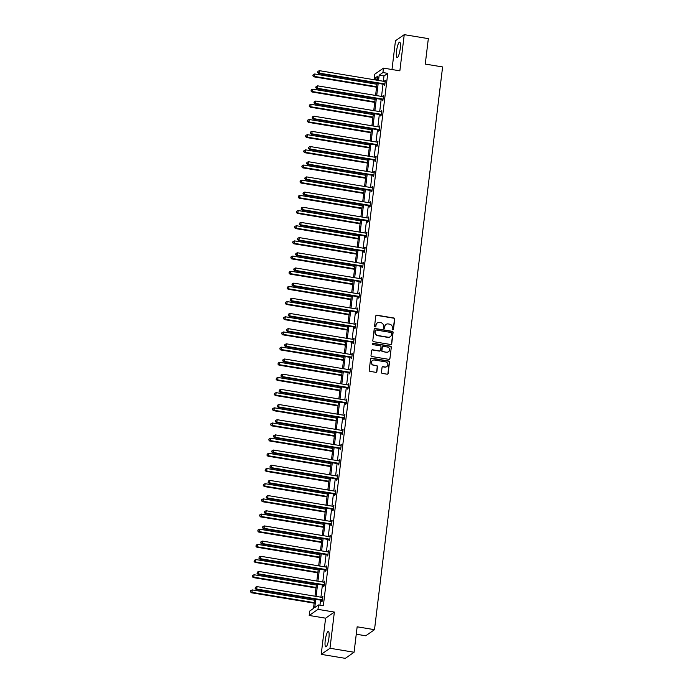 <?xml version="1.0" encoding="UTF-8"?>
<svg xmlns="http://www.w3.org/2000/svg" width="693" height="693" viewBox="0 0 693 693"><rect width="100%" height="100%" fill="white"/><g stroke="black" fill="none" stroke-linecap="round" stroke-linejoin="round"><path stroke-width="1.04" d="M392.732 329.816A0.684 0.658 55.1 0 0 393.477 329.253L394.707 319.109A0.979 0.936 55.1 0 0 393.875 318L376.845 315.185A0.979 0.936 55.1 0 0 375.788 315.982L374.558 326.126A0.684 0.658 55.1 0 0 375.615 326.801A0.684 0.658 55.1 0 0 375.883 326.342L376.039 325.034A3.136 3.006 55.1 0 1 379.435 322.479L380.855 322.713A3.136 3.006 55.1 0 1 383.515 326.273L383.35 327.581A0.684 0.658 55.1 0 0 384.407 328.257A0.684 0.658 55.1 0 0 384.676 327.798L384.84 326.49A3.136 3.006 55.1 0 1 388.236 323.934L389.657 324.168A3.136 3.006 55.1 0 1 392.307 327.728L392.151 329.036A0.684 0.658 55.1 0 0 392.732 329.816M393.078 329.781A0.684 0.658 55.1 0 0 393.243 329.426L394.464 319.274A0.979 0.936 55.1 0 0 393.633 318.165L376.611 315.35A0.979 0.936 55.1 0 0 376.056 315.428M375.485 326.871A0.684 0.658 55.1 0 0 375.641 326.516L376.039 325.034M384.277 328.326A0.684 0.658 55.1 0 0 384.442 327.971L384.84 326.49M325.225 640.436A7.796 1.646 99.4 0 1 328.343 631.462A7.796 1.646 99.4 0 1 328.924 637.863A7.796 1.646 99.4 0 1 325.797 646.846A7.796 1.646 99.4 0 1 325.225 640.436M396.535 51.152A7.796 1.646 99.4 0 1 399.653 42.169A7.796 1.646 99.4 0 1 400.233 48.579A7.796 1.646 99.4 0 1 397.115 57.554A7.796 1.646 99.4 0 1 396.535 51.152M321.214 654.365L329.989 648.258L334.364 612.066L325.597 618.182L321.214 654.365L345.313 658.35L354.08 652.243L357.155 626.801L374.506 629.677L442.602 66.944L425.259 64.077L428.335 38.635L404.244 34.65L395.469 40.757L391.987 69.534M354.08 652.243L329.989 648.258M381.462 372.288A0.979 0.936 55.1 0 0 382.293 373.397L387.075 374.194A0.979 0.936 55.1 0 0 388.132 373.397L389.501 362.127A0.979 0.936 55.1 0 0 388.669 361.018L371.639 358.194A0.979 0.936 55.1 0 0 370.582 359L369.213 370.261A0.979 0.936 55.1 0 0 370.045 371.379L375.814 372.332A0.979 0.936 55.1 0 0 376.879 371.535L377.46 366.71A0.979 0.936 55.1 0 0 376.628 365.601L373.77 365.124A2.625 2.512 55.1 0 1 372.574 360.421A2.625 2.512 55.1 0 1 374.385 360.014L385.594 361.867A2.625 2.512 55.1 0 1 386.789 366.58A2.625 2.512 55.1 0 1 384.979 366.978L383.108 366.666A0.979 0.936 55.1 0 0 382.051 367.472L381.462 372.288M377.546 79.219L374.168 78.664L374.705 74.238L383.48 68.122L399.861 70.833L404.244 34.65M383.48 68.122L382.943 72.548L379.184 75.165L378.543 80.449M315.757 599.324L314.761 607.553L318.52 604.937L323.336 605.734L387.759 73.345L382.943 72.548M318.52 604.937L317.983 609.364L309.208 615.471L309.745 611.044L313.505 608.428L314.631 599.142M334.364 612.066L317.983 609.364M390.67 344.499A0.979 0.936 55.1 0 0 391.727 343.702L393.096 332.432A0.979 0.936 55.1 0 0 392.264 331.323L375.234 328.508A0.979 0.936 55.1 0 0 374.168 329.305L372.808 340.566A0.979 0.936 55.1 0 0 373.64 341.684L390.67 344.499M391.294 347.28L389.934 358.55A0.979 0.936 55.1 0 1 388.868 359.346L371.838 356.531A0.979 0.936 55.1 0 1 371.015 355.414L371.595 350.597A0.979 0.936 55.1 0 1 372.661 349.8L379.565 350.935A0.979 0.936 55.1 0 0 380.622 350.138L381.011 346.942A0.979 0.936 55.1 0 0 380.18 345.833L372.99 344.638A0.684 0.658 55.1 0 1 372.678 343.407A0.684 0.658 55.1 0 1 373.155 343.304L390.462 346.171A0.979 0.936 55.1 0 1 391.294 347.28L389.934 358.55M356.263 634.216L365.739 635.784L374.506 629.677M325.597 618.182L309.208 615.471M377.416 80.267L377.928 76.039L374.168 78.664M314.986 596.205L316.467 583.965M316.822 581.029L318.304 568.788M318.659 565.86L320.14 553.612M320.487 550.684L321.976 538.444M322.323 535.507L323.813 523.267M324.159 520.33L325.641 508.09M325.996 505.154L327.477 492.914M327.832 489.986L329.314 477.737M329.669 474.809L331.15 462.569M331.505 459.632L332.986 447.392M333.342 444.456L334.823 432.215M335.178 429.288L336.659 417.039M337.015 414.111L338.496 401.871M338.851 398.934L340.332 386.694M340.687 383.757L342.169 371.517M342.524 368.581L344.005 356.341M344.36 353.413L345.842 341.164M346.197 338.236L347.678 325.996M348.033 323.059L349.515 310.819M349.87 307.883L351.351 295.642M351.706 292.715L353.187 280.466M353.543 277.538L355.024 265.289M355.379 262.361L356.86 250.121M357.216 247.184L358.697 234.944M359.052 232.008L360.533 219.768M360.888 216.84L362.37 204.591M362.725 201.663L364.206 189.423M364.561 186.486L366.043 174.246M366.398 171.31L367.879 159.069M368.234 156.142L369.716 143.893M370.071 140.965L371.552 128.716M371.907 125.788L373.388 113.548M373.744 110.611L375.225 98.371M375.58 95.435L377.061 83.195M378.187 83.385L376.706 95.625M376.351 98.553L374.87 110.802M374.515 113.73L373.033 125.97M372.678 128.907L371.197 141.147M370.842 144.083L369.36 156.323M369.005 159.26L367.524 171.5M367.169 174.428L365.687 186.677M365.332 189.605L363.851 201.845M363.496 204.781L362.015 217.022M361.659 219.958L360.178 232.198M359.823 235.126L358.342 247.375M357.995 250.303L356.505 262.543M356.159 265.48L354.669 277.72M354.322 280.656L352.841 292.896M352.486 295.833L351.004 308.073M350.649 311.001L349.168 323.25M348.813 326.178L347.332 338.418M346.976 341.354L345.495 353.595M345.14 356.531L343.659 368.771M343.304 371.699L341.822 383.948M341.467 386.876L339.986 399.125M339.631 402.053L338.149 414.293M337.794 417.229L336.313 429.469M335.958 432.406L334.476 444.646M334.121 447.574L332.64 459.823M332.285 462.751L330.804 474.991M330.448 477.927L328.967 490.168M328.612 493.104L327.131 505.344M326.775 508.272L325.294 520.521M324.939 523.449L323.458 535.698M323.103 538.626L321.621 550.866M321.266 553.802L319.785 566.042M319.43 568.979L317.948 581.219M317.593 584.147L316.112 596.396M387.759 73.345L384 75.961L383.368 81.246M383.012 84.182L381.531 96.422M381.176 99.35L379.695 111.599M379.34 114.527L377.858 126.767M377.503 129.704L376.022 141.944M375.667 144.88L374.185 157.12M373.83 160.057L372.349 172.297M371.994 175.225L370.512 187.474M370.157 190.402L368.676 202.642M368.321 205.578L366.84 217.819M366.484 220.755L365.003 232.995M364.648 235.923L363.167 248.172M362.811 251.1L361.33 263.349M360.975 266.277L359.494 278.517M359.139 281.453L357.657 293.693M357.302 296.63L355.821 308.87M355.466 311.798L353.984 324.047M353.629 326.975L352.148 339.215M351.793 342.151L350.311 354.392M349.956 357.328L348.475 369.568M348.12 372.496L346.639 384.745M346.283 387.673L344.802 399.922M344.447 402.85L342.966 415.09M342.611 418.026L341.129 430.266M340.774 433.203L339.293 445.443M338.938 448.371L337.456 460.62M337.101 463.548L335.62 475.788M335.265 478.724L333.783 490.965M333.428 493.901L331.947 506.141M331.592 509.078L330.111 521.318M329.755 524.246L328.274 536.495M327.919 539.423L326.438 551.663M326.082 554.599L324.601 566.839M324.246 569.776L322.765 582.016M322.41 584.944L320.928 597.193M320.573 600.121L319.958 605.171M384 75.961L379.184 75.165M322.453 600.051L322.314 599.973A0.996 0.953 55.1 0 0 321.959 599.843L256.713 589.05L257.008 586.616L322.254 597.409L322.903 596.275L322.314 601.143L321.725 601.55L321.855 600.467M324.064 582.233L324.74 581.098L324.151 585.966L323.562 586.382L323.692 585.29M325.901 567.056L326.576 565.93L325.987 570.789L325.398 571.205L325.528 570.114M327.962 554.53L327.824 554.443A0.996 0.953 55.1 0 0 327.468 554.313L262.223 543.529L262.517 541.094L327.763 551.888L328.413 550.753L327.824 555.613L327.235 556.029L327.365 554.937M329.573 536.703L330.249 535.576L329.66 540.445L329.071 540.852L329.201 539.769M331.626 524.177L331.497 524.099A0.996 0.953 55.1 0 0 331.141 523.969L265.895 513.175L266.19 510.741L331.436 521.534L332.086 520.4L331.497 525.268L330.907 525.675L331.037 524.592M333.246 506.358L333.922 505.232L333.333 510.091L332.744 510.507L332.874 509.416M335.083 491.181L335.759 490.055L335.169 494.915L334.58 495.33L334.71 494.239M337.136 478.655L337.006 478.577A0.996 0.953 55.1 0 0 336.651 478.447L271.405 467.654L271.699 465.22L336.945 476.013L337.595 474.878L337.006 479.738L336.417 480.154L336.547 479.062M338.756 460.828L339.431 459.702L338.842 464.57L338.253 464.977L338.383 463.894M340.809 448.302L340.679 448.224A0.996 0.953 55.1 0 0 340.324 448.094L275.078 437.3L275.372 434.866L340.618 445.66L341.268 444.525L340.679 449.393L340.09 449.809L340.22 448.717M342.429 430.483L343.104 429.357L342.515 434.216L341.926 434.632L342.056 433.541M344.265 415.306L344.941 414.18L344.352 419.04L343.763 419.456L343.893 418.364M346.318 402.78L346.188 402.702A0.996 0.953 55.1 0 0 345.833 402.572L280.587 391.779L280.882 389.345L346.128 400.138L346.777 399.003L346.188 403.872L345.599 404.279L345.729 403.196M347.938 384.961L348.614 383.827L348.025 388.695L347.436 389.102L347.565 388.019M349.991 372.427L349.861 372.349A0.996 0.953 55.1 0 0 349.506 372.219L284.26 361.425L284.554 358.991L349.8 369.785L350.45 368.659L349.861 373.518L349.272 373.934L349.402 372.843M351.611 354.608L352.287 353.482L351.697 358.342L351.108 358.757L351.238 357.666M353.447 339.431L354.123 338.305L353.534 343.165L352.945 343.581L353.075 342.489M355.284 324.255L355.959 323.129L355.37 327.997L354.781 328.404L354.911 327.321M357.12 309.087L357.796 307.952L357.207 312.82L356.618 313.236L356.748 312.145M359.173 296.552L359.043 296.474A0.996 0.953 55.1 0 0 358.688 296.344L293.442 285.551L293.737 283.125L358.983 293.91L359.632 292.784L359.043 297.644L358.454 298.059L358.584 296.968M360.793 278.733L361.469 277.607L360.88 282.467L360.291 282.883L360.421 281.791M362.63 263.557L363.305 262.43L362.716 267.299L362.127 267.706L362.257 266.623M364.683 251.031L364.553 250.953A0.996 0.953 55.1 0 0 364.197 250.823L298.952 240.029L299.246 237.595L364.492 248.389L365.142 247.254L364.553 252.122L363.964 252.529L364.094 251.446M366.302 233.212L366.978 232.086L366.389 236.945L365.8 237.361L365.93 236.27M368.355 220.686L368.226 220.599A0.996 0.953 55.1 0 0 367.87 220.469L302.624 209.676L302.919 207.25L368.165 218.044L368.815 216.909L368.226 221.769L367.636 222.184L367.766 221.093M369.975 202.858L370.651 201.732L370.062 206.592L369.473 207.008L369.603 205.916M371.812 187.682L372.488 186.556L371.898 191.424L371.309 191.831L371.439 190.748M373.865 175.156L373.735 175.078A0.996 0.953 55.1 0 0 373.38 174.948L308.134 164.154L308.428 161.72L373.674 172.514L374.324 171.379L373.735 176.247L373.146 176.663L373.276 175.572M375.485 157.337L376.16 156.211L375.571 161.071L374.982 161.486L375.112 160.395M377.538 144.811L377.408 144.724A0.996 0.953 55.1 0 0 377.053 144.594L311.807 133.801L312.101 131.375L377.347 142.169L377.997 141.034L377.408 145.894L376.819 146.31L376.949 145.218M379.158 126.984L379.833 125.857L379.244 130.726L378.655 131.133L378.785 130.05M380.994 111.816L381.67 110.681L381.081 115.549L380.492 115.956L380.622 114.873M383.047 99.281L382.917 99.203A0.996 0.953 55.1 0 0 382.562 99.073L317.316 88.28L317.611 85.845L382.857 96.639L383.506 95.513L382.917 100.372L382.328 100.788L382.458 99.697M384.658 81.462L385.343 80.336L384.754 85.196L384.165 85.611L384.294 84.52M384.745 80.743L385.282 80.838M382.908 95.92L383.446 96.006M381.081 111.097L381.609 111.183M379.244 126.273L379.773 126.36M377.408 141.45L377.936 141.537M375.571 156.618L376.1 156.705M373.735 171.795L374.263 171.881M371.898 186.971L372.427 187.058M370.062 202.148L370.59 202.235M368.226 217.316L368.754 217.411M366.389 232.493L366.918 232.579M364.553 247.67L365.081 247.756M362.716 262.846L363.245 262.933M360.88 278.023L361.408 278.11M359.043 293.191L359.572 293.278M357.207 308.368L357.735 308.454M355.37 323.544L355.899 323.631M353.534 338.721L354.062 338.808M351.697 353.889L352.226 353.984M349.861 369.066L350.389 369.152M348.025 384.243L348.553 384.329M346.188 399.419L346.717 399.506M344.352 414.596L344.88 414.683M342.515 429.764L343.044 429.851M340.679 444.941L341.207 445.027M338.842 460.117L339.371 460.204M337.006 475.294L337.534 475.381M335.169 490.462L335.698 490.557M333.333 505.639L333.861 505.725M331.497 520.815L332.025 520.902M329.66 535.992L330.189 536.079M327.824 551.169L328.352 551.256M325.987 566.337L326.516 566.424M324.151 581.514L324.679 581.6M322.314 596.69L322.843 596.777M385.958 324.497A3.136 3.006 55.1 0 0 384.598 326.654M377.157 323.042A3.136 3.006 55.1 0 0 375.805 325.199M391.216 344.421A0.979 0.936 55.1 0 0 391.493 343.867L392.853 332.597A0.979 0.936 55.1 0 0 392.021 331.488L375 328.673A0.979 0.936 55.1 0 0 374.445 328.742M391.64 333.264A0.684 0.658 55.1 0 0 391.06 332.484L376.108 330.015A0.684 0.658 55.1 0 0 375.372 330.57L375.199 331.956A3.136 3.006 55.1 0 0 377.858 335.516L388.08 337.205A3.136 3.006 55.1 0 0 391.476 334.65L391.64 333.264M375.528 330.214A0.684 0.658 55.1 0 0 375.13 330.734L375.372 330.57M390.116 336.807A3.136 3.006 55.1 0 1 387.837 337.37L377.624 335.681A3.136 3.006 55.1 0 1 374.965 332.12L375.13 330.734M389.423 359.269A0.979 0.936 55.1 0 0 389.691 358.714M380.111 350.866A0.979 0.936 55.1 0 1 379.322 351.1L372.418 349.965A0.979 0.936 55.1 0 0 371.872 350.034M391.06 347.444A0.979 0.936 55.1 0 0 390.228 346.335L372.912 343.468A0.684 0.658 55.1 0 0 372.574 343.503M386.729 352.122A2.625 2.512 55.1 0 0 389.509 349.021A2.625 2.512 55.1 0 0 387.344 347.02L383.394 346.361A0.979 0.936 55.1 0 0 382.337 347.158L381.947 350.363A0.979 0.936 55.1 0 0 382.779 351.472L386.495 352.287A2.625 2.512 55.1 0 0 388.418 351.801M382.605 346.604A0.979 0.936 55.1 0 0 382.094 347.323L382.337 347.158M386.495 352.287L382.545 351.637A0.979 0.936 55.1 0 1 381.713 350.528L382.094 347.323M386.668 366.658A2.625 2.512 55.1 0 1 384.745 367.143L382.874 366.831A0.979 0.936 55.1 0 0 382.319 366.909M372.462 360.507A2.625 2.512 55.1 0 0 373.536 365.289L373.77 365.124M376.368 372.254A0.979 0.936 55.1 0 0 376.637 371.699L377.226 366.874A0.979 0.936 55.1 0 0 376.394 365.765L373.536 365.289M387.621 374.116A0.979 0.936 55.1 0 0 387.898 373.562L389.258 362.292A0.979 0.936 55.1 0 0 388.435 361.183L371.405 358.368A0.979 0.936 55.1 0 0 370.85 358.437M376.931 84.269L314.709 73.978L314.414 76.412L313.816 76.819L376.576 87.205M313.071 75.598L313.184 74.619L312.829 75.762L314.414 76.412L376.637 86.703M313.184 74.619L314.709 73.978M313.816 76.819L312.829 75.762M384.884 84.113L384.754 84.026A0.996 0.953 55.1 0 0 384.398 83.896L319.152 73.103L319.447 70.677L384.693 81.471A0.996 0.953 55.1 0 0 385.065 81.453L385.213 81.419M384.797 84.823L384.156 84.442A0.996 0.953 55.1 0 0 383.809 84.312L318.563 73.519L319.152 73.103L317.81 72.297L317.931 71.318L317.81 72.297M317.576 72.462L318.563 73.519M319.447 70.677L317.931 71.318M375.095 99.445L312.872 89.154L312.578 91.58L311.98 91.996L374.74 102.373M311.235 90.766L311.348 89.795L310.992 90.939L312.578 91.58L374.8 101.88M311.348 89.795L312.872 89.154M311.98 91.996L310.992 90.939M373.258 114.622L311.036 104.322L310.741 106.757L310.143 107.172L372.903 117.55M309.399 105.942L309.511 104.972L309.156 106.107L310.741 106.757L372.964 117.048M309.511 104.972L311.036 104.322M310.143 107.172L309.156 106.107M382.857 96.639A0.996 0.953 55.1 0 0 383.229 96.63L383.376 96.596M382.96 100L382.319 99.619A0.996 0.953 55.1 0 0 381.973 99.489L316.727 88.695L317.316 88.28L315.973 87.465L316.095 86.495L315.973 87.465M315.739 87.63L316.727 88.695M317.611 85.845L316.095 86.495M381.211 114.458L381.081 114.38A0.996 0.953 55.1 0 0 380.726 114.25L315.48 103.456L315.774 101.022L381.02 111.816A0.996 0.953 55.1 0 0 381.393 111.807L381.54 111.772M381.124 115.177L380.483 114.787A0.996 0.953 55.1 0 0 380.136 114.657L314.891 103.872L315.48 103.456L314.137 102.642L314.258 101.672L314.137 102.642M313.903 102.807L314.891 103.872M315.774 101.022L314.258 101.672M371.422 129.79L309.199 119.499L308.905 121.933L308.307 122.349L371.067 132.727M307.562 121.119L307.675 120.149L307.32 121.284L308.905 121.933L371.127 132.224M307.675 120.149L309.199 119.499M308.307 122.349L307.32 121.284M379.374 129.634L379.244 129.556A0.996 0.953 55.1 0 0 378.889 129.426L313.643 118.633L313.938 116.199L379.184 126.992A0.996 0.953 55.1 0 0 379.556 126.984L379.703 126.949M379.288 130.353L378.647 129.963A0.996 0.953 55.1 0 0 378.3 129.834L313.054 119.04L313.643 118.633L312.3 117.819L312.422 116.848L312.3 117.819M312.067 117.983L313.054 119.04M313.938 116.199L312.422 116.848M369.586 144.967L307.363 134.676L307.068 137.11L306.471 137.517L369.23 147.904M305.726 136.296L305.838 135.326L305.483 136.46L307.068 137.11L369.291 147.401M305.838 135.326L307.363 134.676M306.471 137.517L305.483 136.46M377.347 142.169A0.996 0.953 55.1 0 0 377.72 142.152L377.867 142.117M377.451 145.521L376.81 145.14A0.996 0.953 55.1 0 0 376.464 145.01L311.218 134.217L311.807 133.801L310.464 132.995L310.585 132.017L310.464 132.995M310.23 133.16L311.218 134.217M312.101 131.375L310.585 132.017M367.749 160.144L305.526 149.853L305.232 152.278L304.634 152.694L367.394 163.072M303.889 151.472L304.002 150.494L303.647 151.637L305.232 152.278L367.455 162.578M304.002 150.494L305.526 149.853M304.634 152.694L303.647 151.637M375.701 159.979L375.571 159.901A0.996 0.953 55.1 0 0 375.216 159.771L309.97 148.978L310.265 146.552L375.511 157.337A0.996 0.953 55.1 0 0 375.883 157.328L376.03 157.294M375.615 160.698L374.974 160.317A0.996 0.953 55.1 0 0 374.627 160.187L309.381 149.393L309.97 148.978L308.628 148.163L308.749 147.193L308.628 148.163M308.394 148.328L309.381 149.393M310.265 146.552L308.749 147.193M365.913 175.32L303.69 165.021L303.395 167.455L302.798 167.871L365.558 178.248M302.053 166.641L302.165 165.67L301.81 166.805L303.395 167.455L365.618 177.746M302.165 165.67L303.69 165.021M302.798 167.871L301.81 166.805M373.674 172.514A0.996 0.953 55.1 0 0 374.047 172.505L374.194 172.47M373.778 175.875L373.137 175.494A0.996 0.953 55.1 0 0 372.791 175.364L307.545 164.57L308.134 164.154L306.791 163.34L306.912 162.37L306.791 163.34M306.557 163.505L307.545 164.57M308.428 161.72L306.912 162.37M364.076 190.488L301.853 180.197L301.559 182.631L300.961 183.047L363.721 193.425M300.216 181.817L300.329 180.847L299.974 181.982L301.559 182.631L363.782 192.923M300.329 180.847L301.853 180.197M300.961 183.047L299.974 181.982M372.028 190.332L371.898 190.254A0.996 0.953 55.1 0 0 371.543 190.125L306.297 179.331L306.592 176.897L371.838 187.69A0.996 0.953 55.1 0 0 372.21 187.682L372.358 187.647M371.942 191.051L371.301 190.662A0.996 0.953 55.1 0 0 370.954 190.532L305.708 179.738L306.297 179.331L304.955 178.517L305.076 177.547L304.955 178.517M304.721 178.681L305.708 179.738M306.592 176.897L305.076 177.547M362.24 205.665L300.017 195.374L299.722 197.808L299.125 198.215L361.885 208.602M298.38 196.994L298.492 196.024L298.137 197.158L299.722 197.808L361.945 208.099M298.492 196.024L300.017 195.374M299.125 198.215L298.137 197.158M370.192 205.509L370.062 205.423A0.996 0.953 55.1 0 0 369.707 205.301L304.461 194.508L304.755 192.074L370.001 202.867A0.996 0.953 55.1 0 0 370.374 202.858L370.521 202.824M370.105 206.228L369.464 205.838A0.996 0.953 55.1 0 0 369.118 205.708L303.872 194.915L304.461 194.508L303.118 193.694L303.239 192.715L303.118 193.694M302.884 193.858L303.872 194.915M304.755 192.074L303.239 192.715M360.403 220.842L298.181 210.551L297.886 212.985L297.288 213.392L360.048 223.778M296.543 212.171L296.656 211.192L296.301 212.335L297.886 212.985L360.109 223.276M296.656 211.192L298.181 210.551M297.288 213.392L296.301 212.335M368.165 218.044A0.996 0.953 55.1 0 0 368.537 218.026L368.685 217.992M368.269 221.396L367.628 221.015A0.996 0.953 55.1 0 0 367.281 220.885L302.035 210.092L302.624 209.676L301.282 208.87L301.403 207.891L301.282 208.87M301.048 209.035L302.035 210.092M302.919 207.25L301.403 207.891M358.567 236.018L296.344 225.727L296.05 228.153L295.452 228.569L358.212 238.946M294.707 227.339L294.82 226.368L294.464 227.512L296.05 228.153L358.272 238.453M294.82 226.368L296.344 225.727M295.452 228.569L294.464 227.512M366.519 235.854L366.389 235.776A0.996 0.953 55.1 0 0 366.034 235.646L300.788 224.853L301.083 222.418L366.328 233.212A0.996 0.953 55.1 0 0 366.701 233.203L366.848 233.169M366.432 236.573L365.791 236.192A0.996 0.953 55.1 0 0 365.445 236.062L300.199 225.268L300.788 224.853L299.445 224.038L299.567 223.068L299.445 224.038M299.211 224.203L300.199 225.268M301.083 222.418L299.567 223.068M356.73 251.195L294.508 240.895L294.213 243.33L293.615 243.745L356.375 254.123M292.87 242.515L292.983 241.545L292.628 242.68L294.213 243.33L356.436 253.621M292.983 241.545L294.508 240.895M293.615 243.745L292.628 242.68M364.492 248.389A0.996 0.953 55.1 0 0 364.864 248.38L365.012 248.345M364.596 251.75L363.955 251.36A0.996 0.953 55.1 0 0 363.608 251.23L298.362 240.445L298.952 240.029L297.609 239.215L297.73 238.245L297.609 239.215M297.375 239.38L298.362 240.445M299.246 237.595L297.73 238.245M354.894 266.363L292.671 256.072L292.377 258.506L291.779 258.922L354.539 269.3M291.034 257.692L291.147 256.722L290.791 257.857L292.377 258.506L354.599 268.797M291.147 256.722L292.671 256.072M291.779 258.922L290.791 257.857M362.846 266.207L362.716 266.129A0.996 0.953 55.1 0 0 362.361 265.999L297.115 255.206L297.41 252.772L362.656 263.565A0.996 0.953 55.1 0 0 363.028 263.557L363.175 263.522M362.76 266.926L362.118 266.536A0.996 0.953 55.1 0 0 361.772 266.407L296.526 255.613L297.115 255.206L295.772 254.392L295.894 253.421L295.772 254.392M295.539 254.556L296.526 255.613M297.41 252.772L295.894 253.421M353.058 281.54L290.835 271.249L290.54 273.683L289.943 274.09L352.702 284.476M289.198 272.869L289.31 271.899L288.955 273.033L290.54 273.683L352.763 283.974M289.31 271.899L290.835 271.249M289.943 274.09L288.955 273.033M361.01 281.384L360.88 281.297A0.996 0.953 55.1 0 0 360.525 281.167L295.279 270.383L295.573 267.948L360.819 278.742A0.996 0.953 55.1 0 0 361.192 278.725L361.339 278.69M360.923 282.094L360.282 281.713A0.996 0.953 55.1 0 0 359.936 281.583L294.69 270.79L295.279 270.383L293.936 269.568L294.057 268.589L293.936 269.568M293.702 269.733L294.69 270.79M295.573 267.948L294.057 268.589M351.221 296.717L288.998 286.426L288.704 288.851L288.106 289.267L350.866 299.645M287.361 288.045L287.474 287.067L287.119 288.21L288.704 288.851L350.927 299.151M287.474 287.067L288.998 286.426M288.106 289.267L287.119 288.21M358.983 293.91A0.996 0.953 55.1 0 0 359.355 293.901L359.502 293.867M359.087 297.271L358.446 296.89A0.996 0.953 55.1 0 0 358.099 296.76L292.853 285.966L293.442 285.551L292.099 284.736L292.221 283.766L292.099 284.736M291.866 284.901L292.853 285.966M293.737 283.125L292.221 283.766M349.385 311.893L287.162 301.594L286.867 304.028L286.27 304.444L349.029 314.821M285.525 303.213L285.637 302.243L285.282 303.378L286.867 304.028L349.09 314.319M285.637 302.243L287.162 301.594M286.27 304.444L285.282 303.378M357.337 311.729L357.207 311.651A0.996 0.953 55.1 0 0 356.852 311.521L291.606 300.727L291.9 298.293L357.146 309.087A0.996 0.953 55.1 0 0 357.519 309.078L357.666 309.043M357.25 312.448L356.609 312.067A0.996 0.953 55.1 0 0 356.263 311.937L291.017 301.143L291.606 300.727L290.263 299.913L290.384 298.943L290.263 299.913M290.029 300.078L291.017 301.143M291.9 298.293L290.384 298.943M347.548 327.07L285.325 316.77L285.031 319.204L284.433 319.62L347.193 329.998M283.688 318.39L283.801 317.42L283.446 318.555L285.031 319.204L347.254 329.496M283.801 317.42L285.325 316.77M284.433 319.62L283.446 318.555M355.5 326.905L355.37 326.827A0.996 0.953 55.1 0 0 355.015 326.698L289.769 315.904L290.064 313.47L355.31 324.263A0.996 0.953 55.1 0 0 355.682 324.255L355.83 324.22M355.414 327.624L354.773 327.235A0.996 0.953 55.1 0 0 354.426 327.105L289.18 316.311L289.769 315.904L288.427 315.09L288.548 314.12L288.427 315.09M288.193 315.254L289.18 316.311M290.064 313.47L288.548 314.12M345.712 342.238L283.489 331.947L283.194 334.381L282.597 334.788L345.357 345.175M281.852 333.567L281.964 332.597L281.618 333.731L283.194 334.381L345.417 344.672M281.964 332.597L283.489 331.947M282.597 334.788L281.618 333.731M353.664 342.082L353.534 342.004A0.996 0.953 55.1 0 0 353.179 341.874L287.933 331.081L288.227 328.647L353.473 339.44A0.996 0.953 55.1 0 0 353.846 339.431L353.993 339.397M353.577 342.801L352.936 342.411A0.996 0.953 55.1 0 0 352.59 342.281L287.344 331.488L287.933 331.081L286.59 330.266L286.711 329.288L286.59 330.266M286.356 330.431L287.344 331.488M288.227 328.647L286.711 329.288M343.875 357.415L281.653 347.124L281.358 349.558L280.76 349.965L343.52 360.351M280.015 348.744L280.128 347.765L279.781 348.908L281.358 349.558L343.581 359.849M280.128 347.765L281.653 347.124M280.76 349.965L279.781 348.908M351.827 357.259L351.697 357.172A0.996 0.953 55.1 0 0 351.342 357.042L286.096 346.249L286.391 343.823L351.637 354.617A0.996 0.953 55.1 0 0 352.009 354.599L352.157 354.565M351.741 357.969L351.1 357.588A0.996 0.953 55.1 0 0 350.753 357.458L285.507 346.665L286.096 346.249L284.754 345.443L284.875 344.464L284.754 345.443M284.52 345.608L285.507 346.665M286.391 343.823L284.875 344.464M342.039 372.591L279.816 362.3L279.522 364.726L278.924 365.142L341.684 375.519M278.179 363.912L278.291 362.941L277.945 364.085L279.522 364.726L341.744 375.026M278.291 362.941L279.816 362.3M278.924 365.142L277.945 364.085M349.8 369.785A0.996 0.953 55.1 0 0 350.173 369.776L350.32 369.741M349.904 373.146L349.263 372.765A0.996 0.953 55.1 0 0 348.917 372.635L283.671 361.841L284.26 361.425L282.917 360.611L283.039 359.641L282.917 360.611M282.683 360.776L283.671 361.841M284.554 358.991L283.039 359.641M340.202 387.768L277.98 377.468L277.685 379.903L277.087 380.318L339.847 390.696M276.342 379.088L276.455 378.118L276.109 379.253L277.685 379.903L339.908 390.194M276.455 378.118L277.98 377.468M277.087 380.318L276.109 379.253M348.155 387.604L348.025 387.526A0.996 0.953 55.1 0 0 347.669 387.396L282.423 376.602L282.718 374.168L347.964 384.961A0.996 0.953 55.1 0 0 348.336 384.953L348.484 384.918M348.068 388.323L347.427 387.933A0.996 0.953 55.1 0 0 347.08 387.803L281.834 377.018L282.423 376.602L281.081 375.788L281.202 374.818L281.081 375.788M280.847 375.952L281.834 377.018M282.718 374.168L281.202 374.818M338.366 402.936L276.143 392.645L275.849 395.079L275.251 395.495L338.011 405.873M274.506 394.265L274.627 393.295L274.272 394.43L275.849 395.079L338.071 405.37M274.627 393.295L276.143 392.645M275.251 395.495L274.272 394.43M346.128 400.138A0.996 0.953 55.1 0 0 346.5 400.13L346.647 400.095M346.231 403.499L345.59 403.109A0.996 0.953 55.1 0 0 345.244 402.979L279.998 392.186L280.587 391.779L279.244 390.965L279.366 389.994L279.244 390.965M279.01 391.129L279.998 392.186M280.882 389.345L279.366 389.994M336.529 418.113L274.307 407.822L274.012 410.256L273.414 410.663L336.174 421.049M272.67 409.442L272.791 408.472L272.436 409.606L274.012 410.256L336.235 420.547M272.791 408.472L274.307 407.822M273.414 410.663L272.436 409.606M344.482 417.957L344.352 417.87A0.996 0.953 55.1 0 0 343.997 417.74L278.751 406.956L279.045 404.521L344.291 415.315A0.996 0.953 55.1 0 0 344.664 415.298L344.811 415.263M344.395 418.667L343.754 418.286A0.996 0.953 55.1 0 0 343.407 418.156L278.162 407.363L278.751 406.956L277.408 406.141L277.529 405.162L277.408 406.141M277.174 406.306L278.162 407.363M279.045 404.521L277.529 405.162M334.693 433.29L272.47 422.999L272.176 425.424L271.578 425.84L334.338 436.226M270.833 424.618L270.954 423.64L270.599 424.783L272.176 425.424L334.398 435.724M270.954 423.64L272.47 422.999M271.578 425.84L270.599 424.783M342.645 433.134L342.515 433.047A0.996 0.953 55.1 0 0 342.16 432.917L276.914 422.124L277.209 419.698L342.455 430.483A0.996 0.953 55.1 0 0 342.827 430.474L342.974 430.44M342.559 433.844L341.918 433.463A0.996 0.953 55.1 0 0 341.571 433.333L276.325 422.539L276.914 422.124L275.571 421.309L275.693 420.339L275.571 421.309M275.338 421.483L276.325 422.539M277.209 419.698L275.693 420.339M332.857 448.466L270.634 438.175L270.339 440.601L269.75 441.017L332.501 451.394M268.997 439.786L269.118 438.816L268.763 439.951L270.339 440.601L332.562 450.892M269.118 438.816L270.634 438.175M269.75 441.017L268.763 439.951M340.618 445.66A0.996 0.953 55.1 0 0 340.991 445.651L341.138 445.616M340.722 449.021L340.081 448.64A0.996 0.953 55.1 0 0 339.735 448.51L274.489 437.716L275.078 437.3L273.735 436.486L273.856 435.516L273.735 436.486M273.501 436.651L274.489 437.716M275.372 434.866L273.856 435.516M331.02 463.643L268.797 453.343L268.503 455.777L267.914 456.193L330.665 466.571M267.16 454.963L267.281 453.993L266.926 455.128L268.503 455.777L330.726 466.068M267.281 453.993L268.797 453.343M267.914 456.193L266.926 455.128M338.972 463.478L338.842 463.4A0.996 0.953 55.1 0 0 338.487 463.27L273.241 452.477L273.536 450.043L338.782 460.836A0.996 0.953 55.1 0 0 339.154 460.828L339.301 460.793M338.886 464.197L338.253 463.808A0.996 0.953 55.1 0 0 337.898 463.678L272.652 452.884L273.241 452.477L271.899 451.663L272.02 450.693L271.899 451.663M271.665 451.827L272.652 452.884M273.536 450.043L272.02 450.693M329.184 478.811L266.961 468.52L266.666 470.954L266.077 471.361L328.837 481.748M265.324 470.14L265.445 469.17L265.09 470.304L266.666 470.954L328.898 481.245M265.445 469.17L266.961 468.52M266.077 471.361L265.09 470.304M336.945 476.013A0.996 0.953 55.1 0 0 337.318 476.004L337.465 475.97M337.049 479.374L336.417 478.984A0.996 0.953 55.1 0 0 336.062 478.854L270.816 468.061L271.405 467.654L270.062 466.839L270.183 465.861L270.062 466.839M269.828 467.004L270.816 468.061M271.699 465.22L270.183 465.861M327.347 493.988L265.124 483.697L264.83 486.131L264.241 486.538L327.001 496.924M263.487 485.317L263.609 484.338L263.253 485.481L264.83 486.131L327.061 496.422M263.609 484.338L265.124 483.697M264.241 486.538L263.253 485.481M335.299 493.832L335.169 493.745A0.996 0.953 55.1 0 0 334.814 493.615L269.568 482.822L269.863 480.396L335.109 491.19A0.996 0.953 55.1 0 0 335.481 491.172L335.629 491.138M335.213 494.542L334.58 494.161A0.996 0.953 55.1 0 0 334.225 494.031L268.979 483.238L269.568 482.822L268.226 482.016L268.347 481.037L268.226 482.016M267.992 482.181L268.979 483.238M269.863 480.396L268.347 481.037M325.519 509.164L263.288 498.873L262.993 501.299L262.404 501.715L325.164 512.092M261.651 500.493L261.772 499.514L261.417 500.658L262.993 501.299L325.225 511.599M261.772 499.514L263.288 498.873M262.404 501.715L261.417 500.658M333.463 509L333.333 508.922A0.996 0.953 55.1 0 0 332.978 508.792L267.732 497.998L268.026 495.564L333.272 506.358A0.996 0.953 55.1 0 0 333.645 506.349L333.792 506.314M333.376 509.719L332.744 509.338A0.996 0.953 55.1 0 0 332.389 509.208L267.143 498.414L267.732 497.998L266.389 497.184L266.51 496.214L266.389 497.184M266.155 497.349L267.143 498.414M268.026 495.564L266.51 496.214M323.683 524.341L261.452 514.041L261.157 516.476L260.568 516.891L323.328 527.269M259.814 515.661L259.936 514.691L259.58 515.826L261.157 516.476L323.388 526.767M259.936 514.691L261.452 514.041M260.568 516.891L259.58 515.826M331.436 521.534A0.996 0.953 55.1 0 0 331.808 521.526L331.956 521.491M331.54 524.896L330.907 524.506A0.996 0.953 55.1 0 0 330.552 524.384L265.306 513.591L265.895 513.175L264.553 512.361L264.674 511.391L264.553 512.361M264.319 512.525L265.306 513.591M266.19 510.741L264.674 511.391M321.847 539.509L259.615 529.218L259.321 531.652L258.732 532.068L321.491 542.446M257.978 530.838L258.099 529.868L257.744 531.003L259.321 531.652L321.552 541.943M258.099 529.868L259.615 529.218M258.732 532.068L257.744 531.003M329.79 539.353L329.66 539.275A0.996 0.953 55.1 0 0 329.305 539.145L264.059 528.352L264.354 525.918L329.599 536.711A0.996 0.953 55.1 0 0 329.972 536.703L330.119 536.668M329.703 540.072L329.071 539.682A0.996 0.953 55.1 0 0 328.716 539.552L263.47 528.759L264.059 528.352L262.716 527.538L262.838 526.567L262.716 527.538M262.482 527.702L263.47 528.759M264.354 525.918L262.838 526.567M320.01 554.686L257.779 544.395L257.484 546.829L256.895 547.236L319.655 557.622M256.141 546.015L256.263 545.044L255.908 546.179L257.484 546.829L319.716 557.12M256.263 545.044L257.779 544.395M256.895 547.236L255.908 546.179M327.763 551.888A0.996 0.953 55.1 0 0 328.135 551.871L328.283 551.845M327.867 555.24L327.235 554.859A0.996 0.953 55.1 0 0 326.879 554.729L261.633 543.936L262.223 543.529L260.88 542.714L261.001 541.735L260.88 542.714M260.646 542.879L261.633 543.936M262.517 541.094L261.001 541.735M318.174 569.863L255.942 559.572L255.648 561.997L255.059 562.413L317.818 572.799M254.305 561.191L254.426 560.213L254.071 561.356L255.648 561.997L317.879 572.297M254.426 560.213L255.942 559.572M255.059 562.413L254.071 561.356M326.126 569.707L325.987 569.62A0.996 0.953 55.1 0 0 325.632 569.49L260.386 558.697L260.681 556.271L325.927 567.056A0.996 0.953 55.1 0 0 326.299 567.047L326.446 567.013M326.039 570.417L325.398 570.036A0.996 0.953 55.1 0 0 325.043 569.906L259.797 559.112L260.386 558.697L259.043 557.882L259.165 556.912L259.043 557.882M258.81 558.056L259.797 559.112M260.681 556.271L259.165 556.912M316.337 585.039L254.106 574.748L253.811 577.174L253.222 577.59L315.982 587.967M252.469 576.359L252.59 575.389L252.235 576.524L253.811 577.174L316.043 587.465M252.59 575.389L254.106 574.748M253.222 577.59L252.235 576.524M324.289 584.875L324.151 584.797A0.996 0.953 55.1 0 0 323.796 584.667L258.55 573.873L258.844 571.439L324.09 582.233A0.996 0.953 55.1 0 0 324.463 582.224L324.61 582.189M324.203 585.594L323.562 585.213A0.996 0.953 55.1 0 0 323.207 585.083L257.961 574.289L258.55 573.873L257.207 573.059L257.328 572.089L257.207 573.059M256.973 573.224L257.961 574.289M258.844 571.439L257.328 572.089M314.501 600.216L252.269 589.916L251.975 592.35L251.386 592.766L314.146 603.144M250.632 591.536L250.753 590.566L250.398 591.701L251.975 592.35L314.206 602.641M250.753 590.566L252.269 589.916M251.386 592.766L250.398 591.701M322.254 597.409A0.996 0.953 55.1 0 0 322.626 597.401L322.773 597.366M322.366 600.77L321.725 600.381A0.996 0.953 55.1 0 0 321.37 600.251L256.124 589.466L256.713 589.05L255.37 588.236L255.492 587.266L255.37 588.236M255.137 588.4L256.124 589.466M257.008 586.616L255.492 587.266M384.754 84.026L384.156 84.442M384.398 83.896L383.809 84.312M382.917 99.203L382.319 99.619M382.562 99.073L381.973 99.489M381.081 114.38L380.483 114.787M380.726 114.25L380.136 114.657M379.244 129.556L378.647 129.963M378.889 129.426L378.3 129.834M377.408 144.724L376.81 145.14M377.053 144.594L376.464 145.01M375.571 159.901L374.974 160.317M375.216 159.771L374.627 160.187M373.735 175.078L373.137 175.494M373.38 174.948L372.791 175.364M371.898 190.254L371.301 190.662M371.543 190.125L370.954 190.532M370.062 205.423L369.464 205.838M369.707 205.301L369.118 205.708M368.226 220.599L367.628 221.015M367.87 220.469L367.281 220.885M366.389 235.776L365.791 236.192M366.034 235.646L365.445 236.062M364.553 250.953L363.955 251.36M364.197 250.823L363.608 251.23M362.716 266.129L362.118 266.536M362.361 265.999L361.772 266.407M360.88 281.297L360.282 281.713M360.525 281.167L359.936 281.583M359.043 296.474L358.446 296.89M358.688 296.344L358.099 296.76M357.207 311.651L356.609 312.067M356.852 311.521L356.263 311.937M355.37 326.827L354.773 327.235M355.015 326.698L354.426 327.105M353.534 342.004L352.936 342.411M353.179 341.874L352.59 342.281M351.697 357.172L351.1 357.588M351.342 357.042L350.753 357.458M349.861 372.349L349.263 372.765M349.506 372.219L348.917 372.635M348.025 387.526L347.427 387.933M347.669 387.396L347.08 387.803M346.188 402.702L345.59 403.109M345.833 402.572L345.244 402.979M344.352 417.87L343.754 418.286M343.997 417.74L343.407 418.156M342.515 433.047L341.918 433.463M342.16 432.917L341.571 433.333M340.679 448.224L340.081 448.64M340.324 448.094L339.735 448.51M338.842 463.4L338.253 463.808M338.487 463.27L337.898 463.678M337.006 478.577L336.417 478.984M336.651 478.447L336.062 478.854M335.169 493.745L334.58 494.161M334.814 493.615L334.225 494.031M333.333 508.922L332.744 509.338M332.978 508.792L332.389 509.208M331.497 524.099L330.907 524.506M331.141 523.969L330.552 524.384M329.66 539.275L329.071 539.682M329.305 539.145L328.716 539.552M327.824 554.443L327.235 554.859M327.468 554.313L326.879 554.729M325.987 569.62L325.398 570.036M325.632 569.49L325.043 569.906M324.151 584.797L323.562 585.213M323.796 584.667L323.207 585.083M322.314 599.973L321.725 600.381M321.959 599.843L321.37 600.251"/></g></svg>
